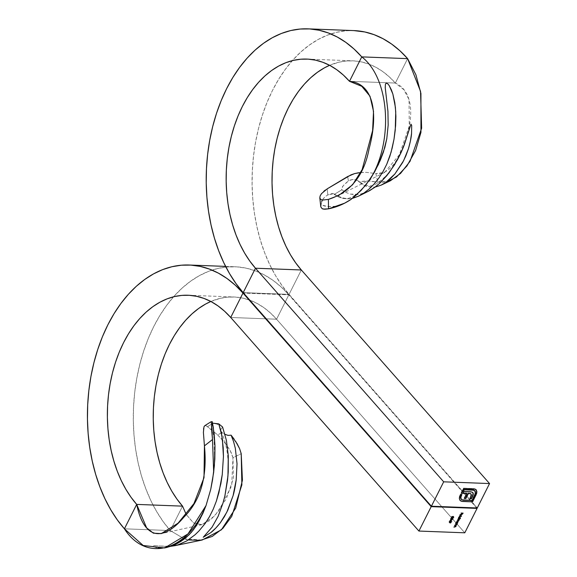 <?xml version="1.0" encoding="UTF-8"?>
<svg xmlns="http://www.w3.org/2000/svg" width="577" height="577" viewBox="0 0 577 577"><rect width="100%" height="100%" fill="white"/><g stroke="black" fill="none" stroke-linecap="round" stroke-linejoin="round"><path stroke-width="0.43" stroke-dasharray="2.88 2.16" d="M476.681 507.955L288.846 294.804L243.573 293.08L288.846 294.804L476.681 507.955M464.781 532.809L276.571 319.218L288.846 294.804A146.024 96.186 -87.8 0 0 235.12 266.769A146.024 96.186 -87.8 0 0 173.562 296.794A146.024 96.186 -87.8 0 0 170.273 530.559L124.408 528.813L170.273 530.559L163.125 521.558L156.612 511.503L150.806 500.497L145.757 488.647L141.516 476.068L138.127 462.869L135.609 449.194L134.001 435.166L133.316 420.921L133.554 406.597L134.715 392.338L136.792 378.267L139.764 364.527L143.601 351.256L148.26 338.569L153.706 326.604L159.887 315.468L166.731 305.262L174.182 296.095L182.173 288.046L190.612 281.201L199.433 275.618L208.535 271.363L217.846 268.464L227.273 266.956L236.714 266.848L246.09 268.146L255.308 270.837L264.273 274.89L272.914 280.278L281.129 286.935L288.846 294.804L276.571 319.218L464.781 532.809M230.706 317.473L276.571 319.218L270.447 312.979L263.934 307.7L257.082 303.43L249.978 300.22L242.665 298.085L235.236 297.054L227.742 297.141L220.277 298.338L210.836 301.482A115.775 76.258 -87.8 0 1 233.973 296.989A115.775 76.258 -87.8 0 1 276.571 319.218L230.706 317.473M188.304 539.957L184.38 538.918L170.273 530.559L182.556 506.144L170.273 530.559L184.38 538.918L202.159 540.014M217.608 424.246L213.036 423.201L207.59 426.655L217.702 434.964L221.936 432.454L221.041 431.416L220.623 429.432L222.578 426.987L220.587 429.894L220.912 431.185L222.585 432.952L225.441 434.546L221.936 432.454L217.702 434.964L225.823 443.929L230.165 450.514L231.846 454.085L232.971 457.72L233.389 478.463L226.408 498.651L214.817 515.78L201.993 524.666L193.576 522.993L186.198 514.453L193.309 522.812L201.402 524.774L210.021 520.418L218.589 511.172L231.702 485.654L232.971 457.72L241.215 453.673L232.971 457.72L230.165 450.514L223.515 441.037L217.702 434.964L205.967 425.653L207.59 426.655L213.036 423.201L211.644 422.378L213.036 423.201M220.602 430.153L220.623 429.432M166.933 547.422L162.865 548.056L157.377 547.919L154.203 546.974L153.172 546.001L153.633 545.517L165.303 546.426L170.958 546.289L165.303 546.426L153.633 545.517L153.172 546.001L154.319 547.032L157.377 547.919L165.801 547.652M204.72 425.747L205.967 425.653L204.77 425.711L203.969 426.886M210.807 421.902L211.644 422.378L210.807 421.902M234.168 439.191L235.683 441.419M210.872 421.924L214.096 438.693L214.637 460.771L212.581 479.66M203.912 427.052L203.616 428.459M203.53 429.18L203.407 432.454M449.757 522.74L449.094 521.586L449.757 522.74M450.11 522.704L450.918 522.062L450.644 521.348L450.918 522.062L450.522 521.356L449.613 522.221L450.644 521.348L451.034 522.199L449.808 522.69M449.959 522.712L449.49 522.445M449.901 522.034L450.334 522.82L450.067 522.517L450.983 522.344L450.774 521.709L450.161 522.517L450.017 521.853L450.558 521.543L449.901 522.034L450.103 522.517M450.716 522.048L450.558 521.543M451.272 520.894L450.385 520.858L451.272 520.894M450.031 520.995L450.038 521.392L449.433 520.822L450.262 520.944L450.514 519.617L449.433 520.822L450.031 520.995M450.204 520.656L451.084 520.685L450.529 520.007L450.204 520.656L451.084 520.685L450.529 520.007L450.204 520.656M451.603 517.966L452.527 518.846L451.156 519.437L450.471 518.651L450.615 519.329L451.156 519.437L450.471 518.651L450.731 518.954L450.471 518.651L451.899 517.966L452.7 518.853L451.034 519.43L450.623 518.802L451.214 518.225L452.418 518.658L451.005 519.221L452.44 518.507M452.671 518.37L451.481 517.98L450.471 518.651M450.889 519.192L451.257 519.242M452.382 518.73L451.798 518.16L450.673 518.665L450.788 519.141L450.673 518.665M452.794 517.605L453.226 517.057L453.493 517.36L453.241 516.401L453.551 517.194L451.589 517.757L451.308 516.978L451.575 517.28L451.308 516.978L452.274 516.278L452.534 516.574L452.274 516.278L451.517 516.992L451.668 517.562L451.928 517.857L451.668 517.562L452.433 516.905L452.685 517.482L453.241 516.401L453.435 517.064L452.685 517.67M453.515 516.833L453.241 516.401L453.493 516.927M452.635 517.894L452.303 517.41L451.683 517.749M451.589 517.757L451.618 516.581L452.274 516.278L451.517 516.992L451.668 517.562L452.433 516.905L453.003 517.345L453.14 516.595M451.51 517.749L451.308 516.978M451.517 516.992L451.589 517.547M454.683 525.784L456.162 525.835L455.534 525.719L455.664 526.498L453.717 526.873L453.984 527.176L453.818 526.678L455.123 526.996L455.354 526.296L455.621 526.599L455.239 525.741L454.683 525.784M455.52 526.339L453.717 526.873L455.318 526.368L455.354 525.82L455.354 526.296L454.416 525.481L455.534 525.719M455.606 523.945L457.085 524.003L456.457 523.887L456.587 524.659L454.64 525.034L454.907 525.337L454.741 524.839L456.046 525.157L456.277 524.457L456.544 524.76L456.162 523.902L455.606 523.945M456.443 524.5L454.64 525.034L456.241 524.529L456.234 523.945L456.277 524.457L455.34 523.642L456.457 523.887M457.02 523.252L456.4 523.231L457.02 523.252M457.15 521.558L455.563 523.195L456.183 523.31L455.967 522.351L456.227 522.654L455.967 522.351L457.15 521.558L457.626 522.574L456.869 523.05L457.597 522.098L457.15 521.558L457.583 522.171M456.4 523.029L456.335 522.098L457.366 521.954L456.4 523.029L457.575 522.712L457.049 521.752L456.14 522.365L456.667 523.332L456.14 522.365M457.309 522.416L457.049 521.752M458.059 519.069L459.537 519.127L458.917 519.011L459.061 519.733L458.311 520.065L458.52 520.815L456.602 521.139L456.869 521.435L456.703 520.944L458.477 520.916L457.244 519.855L459.025 519.827L458.059 519.069M459.003 519.322L457.929 521.089L456.703 520.944L458.051 520.829L457.727 520.072L458.21 520.62M458.758 519.531L458.318 518.99L458.758 519.531L457.244 519.855L457.727 520.072M458.982 519.12L458.318 518.99M460.453 518.507L458.852 518.355L460.453 518.507M459.602 516.682L459.941 517.547L459.862 516.761L458.931 516.905L458.282 518.622L458.412 517.482L458.679 517.778L458.412 517.482L459.602 516.682L460.201 517.122M460.035 517.302L459.306 518.175L460.186 518.211L459.306 518.175L459.941 517.547M458.852 518.16L458.787 517.223L459.819 517.086L458.852 518.16L460.02 517.843L459.501 516.877L458.592 517.497L459.112 518.456L458.592 517.497M459.761 517.54L459.501 516.877M459.415 516.372L461.492 516.451L459.415 516.372M461.225 516.148L459.054 516.264L461.225 516.148M460.064 515.045L459.927 515.47L460.064 515.045M459.754 515.643L459.718 514.893L459.934 515.838L459.718 514.893L459.984 515.189L459.718 514.893L460.879 514.121L461.384 515.11L460.035 515.737L460.295 516.033L460.872 514.453L459.912 514.872L460.28 514.468L460.749 514.316L460.035 515.737L460.994 515.311L461.283 514.323L461.247 514.958M460.879 514.121L461.283 514.323L460.561 514.172L459.718 514.893M460.316 515.549L461.059 514.958L460.922 514.345L460.316 515.549L461.059 514.958L460.922 514.345L460.316 515.549M461.081 513.054L463.107 513.133L461.081 513.054M462.667 513.177L462.365 514.186L462.617 513.119L461.867 513.09L462.538 513.025L462.098 513.883L462.667 513.177M461.838 513.141L461.535 514.15L461.788 513.083L460.72 512.953L461.701 512.989L461.268 513.855L461.838 513.141M345.385 202.794L335.533 206.263L328.162 206.667L321.194 204.864L320.87 207.186L321.302 203.054L322.687 199.519L325.161 196.678L327.837 194.939L332.186 193.547L333.556 193.706L334.191 194.42L341.865 189.804L341.901 188.39L343.214 185.693L348.407 180.983L347.671 176.54L348.407 180.983L352.323 179.548L355.172 179.548L357.783 180.637L358.548 181.777L364.779 185.787L371.552 187.316L375.122 187.063L366.986 186.595L362.637 184.705L358.252 181.149M353.903 30.595A146.024 96.186 -87.8 0 0 292.337 60.628A146.024 96.186 -87.8 0 0 289.055 294.393L477.273 507.976L289.055 294.393L301.338 269.978L289.055 294.393L243.191 292.647L289.055 294.393L281.908 285.391L275.395 275.337L269.589 264.331L264.54 252.481L260.299 239.895L256.902 226.703L254.392 213.028L252.784 199L252.099 184.755L252.337 170.431L253.498 156.165L255.575 142.101L258.546 128.361L262.376 115.09L267.043 102.403L272.488 90.438L278.662 79.294L285.514 69.096L292.965 59.921L300.949 51.88L309.395 45.035L318.208 39.452L327.318 35.19L336.629 32.298L346.049 30.783L353.838 30.595M395.346 83.052L389.23 76.813L382.71 71.534L375.865 67.264L368.753 64.047L361.447 61.919L354.011 60.888L346.525 60.967L339.052 62.165L329.611 65.309A115.775 76.258 -87.8 0 1 352.749 60.823A115.775 76.258 -87.8 0 1 395.346 83.052L349.482 81.307L395.346 83.052C413.413 90.935 414.43 117.896 404.174 143.637C396.745 164.596 387.311 174.579 375.872 173.583L384.585 172.465L399.284 154.924L409.252 126.168L409.043 99.554L403.821 89.659L395.346 83.052L407.629 58.638L395.346 83.052M325.435 190.006L327.188 188.852L327.837 194.939L333.6 193.721L338.757 197.038L343.488 198.524L348.357 198.863L353.42 198.055M390.478 180.716L377.769 182.166L369.345 180.911L358.548 181.777L366.727 180.861L377.769 182.166L385.991 182.282M367.888 191.557L359.767 194.312L354.927 194.716L350.318 194.088L345.969 192.451L341.865 189.804L334.191 194.42L338.757 197.038L343.488 198.524L348.357 198.863L352.352 198.322M360.776 172.48L366.287 172.335L375.872 173.583L377.769 182.166L375.872 173.583L366.287 172.335L358.44 172.768M319.809 197.983L320.091 196.007L321.476 193.663L323.877 191.211M367.794 191.6L359.767 194.312L350.318 194.088L345.969 192.451L341.865 189.804C340.971 188.073 343.149 185.138 348.407 180.983L350.946 179.851L353.744 179.433L357.783 180.637M345.277 202.844L335.533 206.263L331.797 206.732L324.613 206.054L321.194 204.864L321.714 201.524L323.106 198.899L325.161 196.678L327.837 194.939L327.188 188.852M460.013 500.338L459.126 498.34L459.249 496.941L459.516 497.244L460.424 494.179L461.629 494.222L460.424 494.179L459.35 496.552L459.205 498.932L460.013 500.338M461.182 499.264L463.107 500.165L472.015 500.504L474.734 494.28L475.001 494.583L475.34 491.51L474.821 490.724M472.743 492.549L470.673 491.561L463.115 491.258L470.197 491.525L471.986 491.892L472.902 492.852M471.099 494.121L469.902 498.701L469.635 498.398L470.76 496.155L471.027 496.458L471.185 494.972L471.452 495.275L470.551 493.544M464.478 498.203L464.074 498.189L464.341 498.485L464.074 498.189L466.577 493.212L464.074 498.189L464.478 498.203M476.025 489.693L473.919 488.568L463.454 488.156L461.009 493.018L461.268 493.321L463.454 488.156L473.558 488.546L476.011 489.671M472.909 489.837L473.291 489.866M474.756 490.645L475.087 493.436L471.755 500.209L462.458 499.833L460.987 499.062M225.607 266.401L235.12 266.769M188.102 295.244L233.973 296.989M201.993 524.666L161.264 533.617M220.912 431.185C229.523 449.072 230.432 472.26 223.652 500.742M160.651 546.022L166.306 546.224L171.008 545.597L183.024 539.942M306.885 59.078L352.749 60.823M384.585 172.465L338.908 195.307M394.495 164.863L386.092 175.992L377.365 183.349L372.785 185.462L371.025 185.852L364.455 184.979L357.841 180.695M333.802 193.843C341.699 198.344 347.311 199.541 350.657 197.442L352.677 196.526C355.576 195.185 365.01 188.6 374.047 172.949"/><path stroke-width="0.87" d="M418.916 531.056L431.199 506.642L477.064 508.387L464.781 532.809L418.916 531.056L230.706 317.473L418.916 531.056L431.199 506.642L477.064 508.387L476.681 507.955L477.064 508.387L464.781 532.809L418.916 531.056M460.179 515.174L461.009 514.612L460.59 516.004L461.6 514.749L460.987 514.432L460.071 515.03L460.02 515.939L460.064 515.045L461.009 514.612L460.295 516.033L460.9 515.881L461.542 514.626L459.984 515.189L460.02 515.939L460.179 515.174M460.453 518.507L459.573 518.478L460.309 517.526L459.703 516.992L458.282 518.622L460.352 518.701L459.573 518.478L460.208 517.843L459.862 516.985L458.282 518.622L460.453 518.507M457.41 523.361L457.857 522.401L457.417 521.853L456.443 522.336L455.83 523.498L457.309 523.555L457.756 522.719L457.417 521.853L455.83 523.498L457.41 523.361M454.683 525.784L455.621 526.599L453.984 527.176L455.787 526.635L456.162 525.835L454.683 525.784L455.621 526.599L453.984 527.176L455.787 526.635L456.162 525.835L454.683 525.784M452.858 519.033L452.159 518.261L450.651 519.314L452.188 519.625L452.794 518.42L451.488 518.334L450.731 518.954L451.416 519.74L452.858 519.033L452.851 518.471M449.757 522.74L450.767 522.834L451.127 521.709L449.88 522.524L449.18 522.041L450.226 523.014L451.185 522.365L450.911 521.651L449.88 522.524L449.18 522.041L450.226 523.014M450.774 519.913L449.692 521.125L451.769 521.204L450.774 519.913L451.791 521.161L450.774 519.913L449.692 521.125L451.769 521.204L450.767 519.927M453.493 517.36L452.952 517.785L452.693 517.208L451.82 517.836L452.534 516.574L451.488 517.807L453.125 517.915L453.753 517.23L453.508 516.696L452.952 517.785L452.693 517.208L451.928 517.857L451.784 517.288L452.534 516.574L451.575 517.28L451.849 518.052L452.851 517.98L453.695 517.367L453.407 516.891M455.606 523.945L456.501 524.241L456.508 524.832L454.907 525.337L456.71 524.796L457.085 524.003L455.606 523.945L456.544 524.76L454.907 525.337L456.71 524.796L457.085 524.003L455.606 523.945M458.059 519.069L459.025 519.827L457.511 520.158L458.477 520.916L456.869 521.435L458.196 521.392L459.191 519.87L459.537 519.127L458.059 519.069L459.025 519.827L457.511 520.158L458.477 520.916L456.869 521.435L458.643 520.959L459.191 519.87L459.537 519.127L458.059 519.069M459.415 516.372L461.492 516.451L459.415 516.372M461.081 513.054L461.968 513.292L461.535 514.15L462.797 513.321L462.365 514.186L463.107 513.133L461.081 513.054L461.968 513.292L461.535 514.15L462.797 513.321L462.365 514.186L463.107 513.133L461.081 513.054M165.801 547.652L171.888 545.957L177.911 543.188L188.874 534.994L193.475 529.722L197.522 523.714L202.916 513.299L206.039 505.546L210.735 489.361L213.67 472.339L214.832 459.068L214.976 445.956L213.295 427.384L212.185 421.607L211.514 426.367L212.516 439.53L213.67 472.339L212.516 439.53L204.431 445.855C207.475 476.717 200.608 500.511 183.825 517.23C163.406 541.522 144.091 540.202 136.691 504.399A115.775 76.258 92.2 0 1 112.277 373.665A115.775 76.258 92.2 0 1 188.102 295.244A115.775 76.258 92.2 0 1 230.706 317.473L242.982 293.058L431.199 506.642L242.982 293.058L230.706 317.473L224.583 311.234L218.07 305.954L211.218 301.684L204.107 298.468L196.8 296.34L189.371 295.309L181.878 295.388L174.405 296.585L167.027 298.886L159.807 302.261L152.818 306.69L146.125 312.114L139.793 318.497L133.878 325.767L128.455 333.852L123.557 342.688L119.237 352.179L115.537 362.233L112.501 372.756L110.142 383.647L108.498 394.805L107.574 406.114L107.387 417.467L107.935 428.761L109.204 439.883L111.202 450.731L113.893 461.189L117.254 471.164L121.257 480.562L125.858 489.289L131.022 497.259L136.691 504.399L124.408 528.813A146.024 96.186 92.2 0 1 93.611 363.928A146.024 96.186 92.2 0 1 189.256 265.016A146.024 96.186 92.2 0 1 242.982 293.058L243.573 293.08L242.982 293.058L235.265 285.189L227.049 278.525L218.409 273.145L209.444 269.091L200.226 266.401L190.85 265.103L181.402 265.204L171.982 266.718L162.671 269.61L153.561 273.873L144.748 279.456L136.302 286.3L128.318 294.342L120.867 303.516L114.022 313.715L107.841 324.858L102.396 336.824L97.737 349.511L93.9 362.782L90.928 376.521L88.851 390.586L87.69 404.852L87.452 419.176L88.137 433.421L89.745 447.449L92.262 461.124L95.652 474.316L99.893 486.901L104.942 498.752L110.748 509.758L117.261 519.812L124.408 528.813L136.691 504.399L146.623 527.847L153.345 533.162L161.264 533.617L178.062 523.188L193.959 503.555L204.006 477.691L204.431 445.855L203.407 432.454L203.969 426.886L204.72 425.747M210.836 301.482L205.672 304.014L198.683 308.435L191.99 313.866L185.657 320.242L179.743 327.512L174.319 335.605L169.422 344.433L165.101 353.925L161.409 363.979L158.365 374.502L156.006 385.393L154.362 396.55L153.439 407.86L153.251 419.219L153.799 430.514L155.069 441.636L157.067 452.476L159.757 462.934L163.118 472.909L167.121 482.307L171.722 491.034L176.887 499.004L182.556 506.144L136.691 504.399L182.556 506.144L186.198 514.453L182.556 506.144A115.775 76.258 -87.8 0 1 154.874 392.526A115.775 76.258 -87.8 0 1 210.836 301.482M225.008 434.351L228.066 435.39L231.103 435.173L233.519 441.419L235.337 448.343L237.024 463.706L236.202 479.876C235.272 486.613 234.233 491.878 233.094 495.657L226.862 512.116L220.327 522.769C216.57 527.465 213.367 530.768 210.735 532.665L203.212 537.281L212.062 527.176L218.149 516.285L223.003 503.021L224.922 495.708L227.951 476.018L228.283 455.743L226.422 440.424L222.578 426.987L218.784 423.871L220.933 431.307L222.397 439.277L223.436 456.515L222.26 474.575L220.876 483.663L216.389 501.052L213.252 509.116L209.53 516.595L205.217 523.411L199.007 530.919L195.04 534.785L186.696 540.952L177.947 544.883L174.932 545.669L202.159 540.014L221.395 529.801L235.697 508.085L242.427 480.215L241.215 453.673L239.621 448.697L237.14 443.771L231.103 435.173L233.519 441.419L235.337 448.343L237.024 463.706L236.202 479.876L233.094 495.657L227.8 510.183L224.338 516.768L220.327 522.769L215.784 528.078L210.735 532.665L203.212 537.281L212.062 527.176L218.149 516.285L223.003 503.021L224.922 495.708L227.554 480.05L228.24 471.95L228.283 455.743L226.422 440.424L222.578 426.987L218.784 423.871L217.608 424.246M213.057 423.208L218.784 423.871L221.748 435.238L223.212 447.68L223.436 456.515L222.26 474.575L218.921 492.527L216.389 501.052L213.252 509.116L209.53 516.595L205.217 523.411L199.007 530.919L195.04 534.785L186.696 540.952L177.947 544.883L170.958 546.289L174.932 545.669M220.602 430.153L220.623 429.432M166.933 547.422L174.932 544.695L180.803 541.464L186.292 537.36L191.275 532.441L195.545 526.815L199.404 520.418L206.039 505.546L188.023 533.905L164.589 547.948L143.204 545.503L124.408 528.813C146.558 563.26 187.878 550.999 206.039 505.546L210.735 489.361L212.581 479.66L214.377 465.697L214.976 445.956L214.117 433.414L212.185 421.607L210.793 421.902L204.748 425.725M235.683 441.419L239.621 448.697L241.215 453.673L241.871 484.868L231.752 516.336L222.895 528.323L212.257 536.422L200.558 540.288L188.304 539.957M225.088 434.387L228.066 435.39L231.103 435.173L234.168 439.191M203.407 432.454L204.431 445.855L212.516 439.53L211.521 428.61L212.185 421.607L210.872 421.924M204.092 426.576L203.912 427.052M203.616 428.459L203.53 429.18M449.346 521.896L449.88 522.524L449.346 521.896M451.185 522.365L450.911 521.651M450.644 521.348L450.918 522.062M450.118 522.704L449.49 522.445L450.262 522.661M450.976 521.933L450.99 521.572M450.168 522.336L450.825 521.846L450.983 522.344L450.334 522.82L450.038 522.192L450.825 521.846L450.983 522.344L450.334 522.82L450.168 522.336L450.334 522.82M450.716 522.048L450.558 521.543L450.716 522.048M449.901 522.034L450.067 522.517M450.464 520.952L450.659 520.151L451.344 520.988L450.334 520.8L450.796 520.303L451.344 520.988L450.464 520.952M450.731 518.954L451.416 519.74M450.94 518.968L451.048 519.444L451.034 518.817L452.065 518.456L452.599 519.112L451.048 519.444L450.94 518.968L451.892 518.269L452.649 519.033L450.659 519.35M450.615 519.329L451.156 519.437M450.889 519.192L451.257 519.242M452.382 518.73L451.798 518.16L452.382 518.73M450.889 519.264L450.673 518.665M453.695 517.367L453.508 516.696M453.241 516.401L453.435 517.064L453.5 516.631M452.765 517.656L452.303 517.41M452.007 517.641L451.849 518.052L451.474 517.735M451.575 517.28L451.849 518.052M451.928 517.857L451.784 517.288M451.517 516.992L451.777 517.547M452.952 517.785L452.902 517.216M453.226 517.057L452.685 517.482L452.635 516.913L452.794 517.605M455.498 526.044L455.621 526.599M455.354 526.296L455.239 525.741M456.421 524.204L456.544 524.76M456.277 524.457L456.162 523.902M457.15 521.558L457.489 522.416M457.316 522.048L457.756 522.719L456.667 523.332L456.292 522.538L457.164 521.882L457.575 522.712L456.667 523.332L456.804 522.228L457.316 522.048L457.575 522.712M457.561 522.257L457.568 521.824M456.14 522.365L456.4 523.029L456.14 522.365M457.309 522.416L457.049 521.752L457.309 522.416M458.751 519.112L458.924 519.574M458.643 520.959L458.578 520.36M457.987 520.375L458.477 520.916M458.21 520.62L457.727 520.072L458.21 520.62M458.578 519.293L459.025 519.827M458.758 519.531L458.318 518.99L458.758 519.531M460.208 517.843L459.862 516.985M459.602 516.682L459.941 517.547M460.013 517.381L460.013 516.949M460.02 517.843L459.112 518.456L458.744 517.67L459.761 517.18L460.02 517.843L459.364 518.42L458.859 517.793L459.761 517.18L460.02 517.843L459.761 517.18M458.592 517.497L458.852 518.16L458.592 517.497M459.761 517.54L459.501 516.877L459.761 517.54M459.912 514.872L460.194 515.773L459.855 515.355M459.984 515.189L460.02 515.939M461.542 514.626L461.146 514.424M461.283 514.323L461.247 514.958M460.799 515.773L460.994 514.432L461.326 515.254L460.46 515.715L461.182 514.641L461.398 515.037L460.792 515.78M450.825 521.846L450.983 522.344M452.065 518.456L452.649 519.033M456.667 523.332L456.407 522.668M459.112 518.456L458.859 517.793M489.548 483.562L477.273 507.976L431.401 506.231L443.684 481.817L489.548 483.562L477.273 507.976L431.401 506.231L243.191 292.647L431.401 506.231L443.684 481.817L489.548 483.562L301.338 269.978L489.548 483.562M474.821 490.724L472.909 489.837L475.34 491.51L475.001 494.583L472.015 500.504L463.107 500.165L461.304 499.422L460.482 497.071L461.023 495.419L460.922 498.795L461.023 495.419L461.485 494.503L461.29 495.715L461.888 494.518L460.691 494.475L459.386 498.643L460.273 500.634L462.458 501.456L472.57 501.846L472.303 501.543L475.938 494.323L472.303 501.543L472.57 501.846L476.198 494.626L476.645 491.546L475.859 489.484L476.912 491.842L476.292 489.996L474.518 488.928L463.713 488.459L461.268 493.321L466.843 493.508L464.341 498.485L465.877 498.542L468.38 493.573L469.808 493.623L470.991 493.955L471.474 495.037L469.902 498.701L471.459 498.759L473.306 493.869L472.801 492.585L471.409 491.929L463.381 491.554L464.269 489.794L473.912 490.241L475.203 491.207L475.462 493.328L472.015 500.504L461.73 499.79L460.72 497.763L461.888 494.518L460.691 494.475L459.386 498.643L459.919 500.237L461.225 501.233L472.57 501.846L476.753 493.191L476.645 491.546L475.938 494.323L476.912 491.842L476.119 489.786L475.145 489.123L463.713 488.459L461.268 493.321L466.843 493.508L464.341 498.485L465.877 498.542L468.38 493.573L469.808 493.623L470.818 493.847L471.452 495.275L469.902 498.701L471.459 498.759L473.234 494.677L472.873 492.664M352.352 198.322L358.577 196.144L363.798 193.158L369.028 189.097L374.062 184.077L378.779 178.17L383.056 171.499L386.77 164.2L391.091 152.234L394.012 139.18L395.245 130.128L395.743 111.844L394.819 102.829L392.85 94.001L389.244 85.648L387.816 83.838L386.193 83.124L385.429 84.199L385.248 87.892L387.932 111.339L388.17 125.137L386.785 138.732L384.809 147.633L378.433 164.467L370.109 179.324L361.087 190.424L350.903 199.491C344.043 204.056 336.593 207.172 328.544 208.831L323.3 209.098L322.132 208.694L320.819 206.898L322.132 208.694L324.779 209.242L328.544 208.831L344.556 203.212L350.903 199.491L344.556 203.212M353.838 30.595L364.873 31.98L374.091 34.67L383.056 38.724L391.689 44.104L399.911 50.769L407.629 58.638L361.765 56.885C390.211 78.804 393.399 142.375 370.109 179.324C393.399 142.375 390.211 78.804 361.765 56.885L349.482 81.307L361.772 86.312L369.994 96.229L373.521 111.332L372.605 130.604L362.125 169.652L352.634 184.727L338.908 195.307L328.385 199.404L328.544 208.831L328.385 199.404C350.513 192.329 364.065 175.509 369.049 148.953C378.649 113.554 373.73 83.615 349.482 81.307L343.365 75.068L336.845 69.788L330.001 65.518L322.889 62.302L315.583 60.167L308.147 59.135L300.66 59.222L293.188 60.419L285.81 62.72L278.59 66.095L271.594 70.517L264.901 75.948L258.568 82.323L252.661 89.594L247.23 97.686L242.333 106.521L238.02 116.006L234.32 126.06L231.283 136.59L228.925 147.481L227.28 158.632L226.357 169.941L226.17 181.301L226.711 192.595L227.987 203.717L229.978 214.557L232.668 225.023L236.036 234.998L240.039 244.396L244.641 253.115L249.805 261.085L255.474 268.226A115.775 76.258 92.2 0 1 231.052 137.492A115.775 76.258 92.2 0 1 306.885 59.078A115.775 76.258 92.2 0 1 349.482 81.307L361.765 56.885L354.04 49.016L345.825 42.359L337.192 36.978L328.226 32.918L319.009 30.228L309.633 28.929L300.184 29.038L290.765 30.545L281.453 33.444L272.344 37.707L263.53 43.282L255.084 50.127L247.1 58.176L239.65 67.343L232.798 77.549L226.624 88.685L221.179 100.658L216.512 113.337L212.682 126.615L209.711 140.348L207.633 154.42L206.472 168.686L206.227 183.01L206.919 197.255L208.528 211.283L211.038 224.958L214.435 238.15L218.676 250.728L223.725 262.585L229.531 273.585L236.043 283.639L243.191 292.647L255.474 268.226L301.338 269.978A115.775 76.258 -87.8 0 1 273.649 156.36A115.775 76.258 -87.8 0 1 329.611 65.309L324.454 67.841L317.458 72.269L310.765 77.693L304.432 84.076L298.525 91.346L293.094 99.432L288.197 108.267L283.884 117.758L280.184 127.813L277.148 138.336L274.789 149.227L273.145 160.384L272.221 171.694L272.034 183.046L272.575 194.341L273.851 205.462L275.842 216.31L278.532 226.768L281.901 236.743L285.903 246.141L290.505 254.868L295.669 262.838L301.338 269.978L255.474 268.226L443.684 481.817L255.474 268.226L243.191 292.647A146.024 96.186 92.2 0 1 212.394 127.755A146.024 96.186 92.2 0 1 308.039 28.85A146.024 96.186 92.2 0 1 361.765 56.885L407.629 58.638A146.024 96.186 -87.8 0 0 353.903 30.595L308.039 28.85M358.44 172.768L354.566 173.612L347.671 176.54L327.188 188.852L350.924 174.889L354.566 173.612L360.776 172.48M381.044 185.181L385.818 182.404L381.044 185.181L375.122 187.063L381.044 185.181L390.478 180.716L400.568 173.403L410.045 161.329L421.628 128.231L420.539 91.361L407.629 58.638L415.902 74.743L420.921 93.445L420.95 132.357L415.613 150.496L406.965 165.916L396.543 176.937L385.991 182.282M367.794 191.6L374.783 187.316L379.745 183.205L386.878 175.581L394.495 164.863L400.972 152.804L403.359 147.258L410.99 124.163L411.682 125.433L411.56 133.366C411.307 137.211 410.276 142.324 408.466 148.693L403.64 160.644L394.884 173.973L385.818 182.404L390.485 178.603L394.884 173.973L402.667 162.483L405.869 155.833L408.466 148.693L410.384 141.163L411.56 133.366L411.682 125.433L410.99 124.163L404.095 145.361L400.972 152.804L397.409 159.865L389.129 172.725L379.745 183.205L374.783 187.316L369.756 190.576L358.577 196.144L363.798 193.158L369.028 189.097L374.062 184.077L378.779 178.17L383.056 171.499L386.77 164.2L389.821 156.367L392.201 147.972L394.012 139.18L395.627 125.541L395.894 116.388L395.396 107.329L392.85 94.001L391.336 89.738L389.244 85.648L387.816 83.838L386.193 83.124L385.429 84.199L385.234 87.625L387.932 111.339L388.17 125.137L386.785 138.732L383.46 151.989L380.236 160.42L374.473 172.191L365.768 185.167L356.088 195.163L350.903 199.491L345.277 202.844M327.188 188.852L321.476 193.663L320.091 196.007L319.809 197.983L320.632 199.375L322.442 200.082L328.385 199.404L322.442 200.082L320.632 199.375L319.788 197.824L320.819 206.898M353.42 198.055L358.577 196.144M321.714 201.524L322.319 200.161L321.714 201.524M323.877 191.211L325.435 190.006M460.655 498.492L461.182 499.264M464.269 489.794L473.176 490.133L464.002 489.498L463.381 491.554L464.269 489.794M472.722 492.513L473.162 493.155L472.246 492.195L470.457 491.828L463.381 491.554L464.002 489.498L473.291 489.866L474.756 490.645M473.162 493.155L473.234 494.677L472.967 494.381L472.44 496.811L472.174 496.508L471.193 498.456L471.459 498.759L470.039 498.413L471.193 498.456L472.657 495.434L473.039 493.566L472.534 492.289M470.818 493.847L468.113 493.27L468.38 493.573L468.113 493.27L465.61 498.247L465.877 498.542L464.478 498.203L465.61 498.247L468.113 493.27L470.551 493.544M466.577 493.212L461.412 493.032L466.577 493.212M461.47 499.494L460.799 498.788M189.321 265.023L225.607 266.401M167.02 547.4L164.589 547.948M183.024 539.942L183.717 539.43"/></g></svg>
